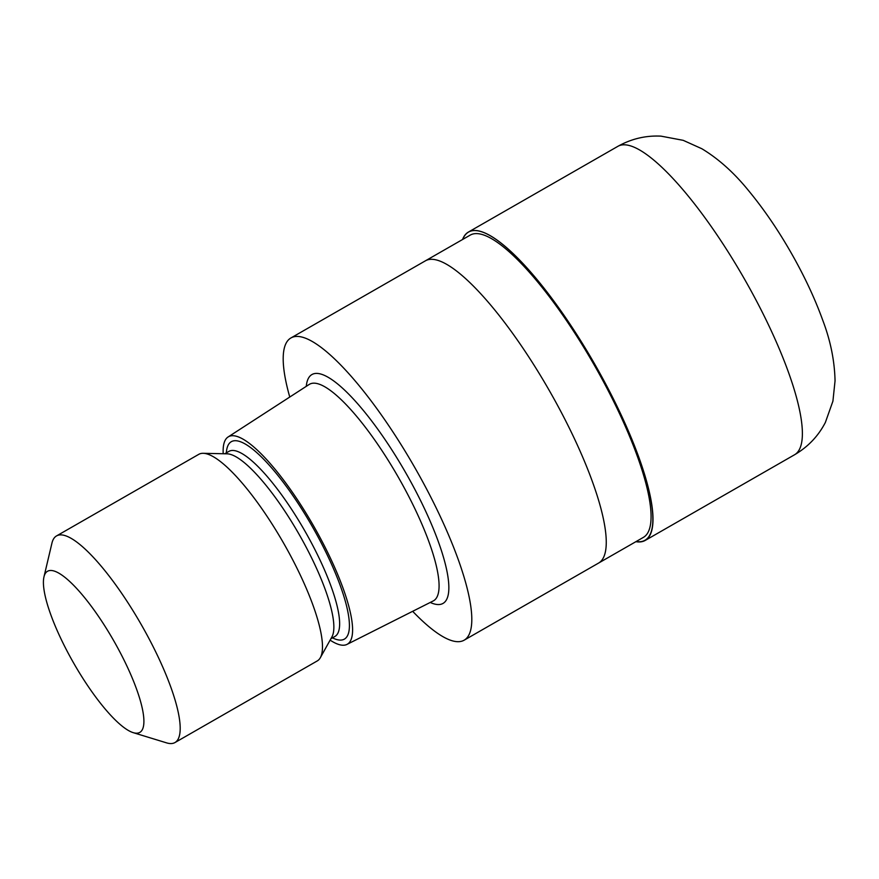 <?xml version="1.0" encoding="UTF-8"?>
<svg xmlns="http://www.w3.org/2000/svg" width="879" height="879" viewBox="0 0 879 879"><rect width="100%" height="100%" fill="white"/><g stroke="black" fill="none" stroke-linecap="round" stroke-linejoin="round"><path stroke-width="1.32" d="M462.75 239.407A177.547 43.851 60.2 0 1 601.796 376.849A177.547 43.851 60.2 0 1 636.077 541.574A177.547 43.851 60.2 0 0 601.796 376.849A177.547 43.851 60.2 0 0 462.75 239.407M425.491 260.777L470.133 235.165A174.174 43.016 60.2 0 1 600.95 377.036A174.174 43.016 60.2 0 1 643.461 537.333L598.808 562.945M223.2 453.74A119.555 29.534 60.2 0 1 228.068 436.995L309.122 384.497A124.763 30.82 60.2 0 1 309.474 384.288A124.763 30.82 60.2 0 1 403.175 485.9A124.763 30.82 60.2 0 1 433.633 600.731A124.763 30.82 60.2 0 1 433.27 600.928L347.029 644.384A119.555 29.534 60.2 0 1 330.119 640.143M228.068 436.995A119.555 29.534 60.2 0 1 318.198 534.168A119.555 29.534 60.2 0 1 347.029 644.384M43.95 576.943L51.949 543.09A119.083 29.414 60.2 0 1 56.498 535.948L198.764 454.344A119.083 29.414 60.2 0 1 203.159 453.311L227.013 453.817A106.634 26.337 60.2 0 1 303.156 541.596A106.634 26.337 60.2 0 1 331.965 636.814L320.374 657.646A119.083 29.414 60.2 0 1 317.264 660.931L174.998 742.535A119.083 29.414 60.2 0 1 166.538 742.854L133.278 732.668A92.833 22.931 60.2 0 1 70.155 656.811A92.833 22.931 60.2 0 1 43.95 576.943A92.833 22.931 60.2 0 1 117.215 646.977A92.833 22.931 60.2 0 1 133.278 732.668M203.159 453.311A119.083 29.414 60.2 0 1 288.191 551.331A119.083 29.414 60.2 0 1 320.374 657.646M56.498 535.948A119.083 29.414 60.2 0 1 145.925 632.935A119.083 29.414 60.2 0 1 174.998 742.535M289.762 397.033A174.174 43.016 60.2 0 1 290.861 337.997A174.174 43.016 60.2 0 1 421.678 479.857A174.174 43.016 60.2 0 1 464.189 640.165A174.174 43.016 60.2 0 1 412.669 611.312M290.861 337.997L425.315 260.876A174.174 43.016 60.2 0 1 556.132 402.736A174.174 43.016 60.2 0 1 598.643 563.043L464.189 640.165M556.132 402.736A174.174 43.016 60.2 0 1 598.643 563.043M462.563 239.517A177.723 43.895 60.2 0 1 468.364 232.089A177.723 43.895 60.2 0 1 601.851 376.849A177.723 43.895 60.2 0 1 645.23 540.42A177.723 43.895 60.2 0 1 635.88 541.684M306.277 386.342A131.872 32.578 60.2 0 1 410.954 482.099A131.872 32.578 60.2 0 1 430.238 602.456M226.353 452.861A113.743 28.095 60.2 0 1 316.726 534.476A113.743 28.095 60.2 0 1 332.471 637.857M224.76 453.773L228.87 451.41A106.634 26.337 60.2 0 1 308.947 538.278A106.634 26.337 60.2 0 1 334.976 636.429L330.878 638.78M751.237 291.158A177.734 43.895 60.2 0 1 794.616 454.729L794.616 454.729C808.076 446.818 818.327 436.061 825.359 422.458L832.918 401.165L835.05 380.838C834.589 360.84 830.534 340.755 822.865 320.571C815.888 301.189 806.79 281.258 795.583 260.777C781.211 234.594 765.609 211.29 748.765 190.864C734.207 172.866 718.55 158.813 701.805 148.716L683.203 140.332L661.019 136.146C645.757 135.377 631.342 138.794 617.761 146.397L617.761 146.397A177.734 43.895 60.2 0 1 751.237 291.158M468.364 232.089L617.761 146.397M645.23 540.42L794.616 454.729"/></g></svg>

